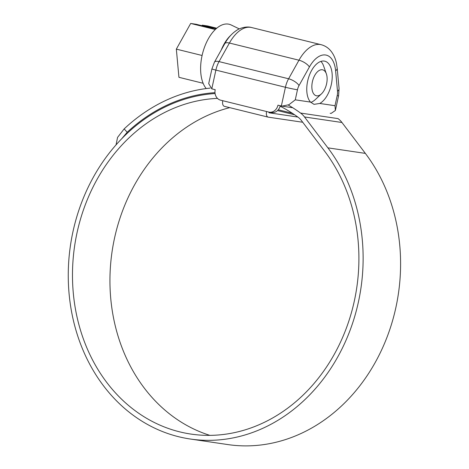 <?xml version="1.0" encoding="UTF-8"?>
<svg xmlns="http://www.w3.org/2000/svg" width="469" height="469" viewBox="0 0 469 469"><rect width="100%" height="100%" fill="white"/><g stroke="black" fill="none" stroke-linecap="round" stroke-linejoin="round"><path stroke-width="0.7" d="M335.001 105.713L337.193 95.658A8.899 4.766 103.9 0 0 337.504 91.221L335.628 70.831A28.474 15.248 103.9 0 0 309.411 66.956L299.04 85.528A8.899 4.766 103.9 0 0 297.463 89.778L295.271 99.833L310.501 102.084L314.019 104.353L319.77 103.456L335.001 105.713L335.382 110.461L331.114 113.41L330.17 113.269M310.501 102.084A22.248 11.913 -76.1 0 1 307.664 81.043A22.248 11.913 -76.1 0 1 324.824 61.193A22.248 11.913 -76.1 0 1 331.313 84.543A22.248 11.913 -76.1 0 1 319.77 103.456M295.271 99.833L288.904 104.739L281.957 106.135L277.947 105.173A8.899 7.504 -81.6 0 1 269.347 112.179L271.709 112.525A8.899 7.504 98.4 0 0 280.257 105.748M224.493 106.346A5.341 2.861 103.9 0 1 224.346 106.316A5.341 2.861 103.9 0 1 222.787 100.712L220.6 100.173A8.899 7.504 -81.6 0 1 215.201 89.685L211.795 88.846L208.705 83.617L211.918 68.908A8.899 0.381 -167.7 0 0 215.881 70.104L211.795 88.846M297.838 117.045L269.212 112.812A0.891 0.475 -76.1 0 1 269.188 112.806A0.891 0.475 -76.1 0 1 268.895 112.097M302.722 122.251L268.268 117.15A5.341 2.861 -76.1 0 1 268.121 117.127A5.341 2.861 -76.1 0 1 266.568 111.522L268.755 112.062A8.899 7.504 -81.6 0 0 269.347 112.179M326.588 83.84A13.349 7.146 103.9 0 0 326.365 73.856A13.349 7.146 103.9 0 0 319.219 70.45A13.349 7.146 103.9 0 0 312.395 81.741A13.349 7.146 103.9 0 0 313.755 93.952A13.349 7.146 103.9 0 0 321.417 93.9A13.349 7.146 103.9 0 0 326.588 83.84M320.902 61.392A22.248 11.913 -76.1 0 1 323.651 66.1L326.365 73.856M206.225 88.559A35.175 18.836 -76.1 0 1 202.057 55.647A35.175 18.836 -76.1 0 1 231.176 24.986L239.307 28.908M221.233 50.019A32.039 17.16 -76.1 0 1 230.736 35.339M203.136 83.283L178.935 77.309L176.338 49.128L190.678 23.45L196.065 24.247L210.657 27.853L216.197 28.668M216.25 28.621L202.215 25.156L202.092 25.736M202.215 25.156L207.609 25.953L216.731 28.21M176.338 49.128L202.092 55.483M190.678 23.45L215.277 29.524M321.417 93.9L315.408 99.498A22.248 11.913 -76.1 0 1 310.783 102.389M229.728 107.647A169.08 142.599 -81.6 0 0 114.53 238.141A169.08 142.599 -81.6 0 0 209.889 435.367M217.464 98.379A169.08 142.599 -81.6 0 0 77.068 232.595A169.08 142.599 -81.6 0 0 190.942 434.077A169.08 142.599 -81.6 0 0 354.318 301.039A169.08 142.599 -81.6 0 0 324.683 151.253L301.291 120.363A17.799 15.008 -81.6 0 0 298.214 117.32A174.955 147.553 -81.6 0 0 280.14 106.199M215.083 93.542A174.063 146.803 -81.6 0 0 72.982 231.586A174.063 146.803 -81.6 0 0 190.215 439.007A174.063 146.803 -81.6 0 0 358.404 302.048A174.063 146.803 -81.6 0 0 327.895 147.846L304.504 116.957A22.782 19.211 -81.6 0 0 300.565 113.064A179.938 151.757 -81.6 0 0 288.253 105.038M209.836 441.909L227.67 444.548A174.063 146.803 -81.6 0 0 395.865 307.594A174.063 146.803 -81.6 0 0 365.357 153.386L341.965 122.503A22.782 19.211 -81.6 0 0 338.026 118.604L300.565 113.064M206.501 441.417L210.434 441.997M206.794 441.458L190.215 439.007M215.418 442.736L215.881 442.806M116.054 144.88L117.555 137.417L124.15 128.911L127.193 132.252L121.653 138.818M210.124 88.102A179.938 151.757 -81.6 0 0 124.15 128.911M214.984 92.663A174.955 147.553 -81.6 0 0 127.193 132.252M309.411 66.956A8.899 3.418 29.2 0 0 298.97 60.202L229.411 43.031L219.041 61.603L288.599 78.774L298.97 60.202A37.373 20.015 -76.1 0 1 321.154 44.702L251.595 27.53A37.373 20.015 103.9 0 0 229.411 43.031A8.899 3.418 -150.8 0 0 224.792 43.64C227.998 37.848 231.95 33.422 236.657 30.356C238.686 28.738 245.938 25.824 251.595 27.53M281.347 106.017L285.433 87.275L215.881 70.104A17.799 9.532 103.9 0 1 219.041 61.603A8.899 3.418 -150.8 0 0 214.421 62.219L224.792 43.64M222.787 100.712L266.568 111.522M297.463 89.778A8.899 0.381 -167.7 0 1 285.433 87.275A17.799 9.532 -76.1 0 1 288.599 78.774A8.899 3.418 -150.8 0 1 299.04 85.528M278.264 109.775L292.316 113.246M277.525 110.561L294.608 114.776M321.154 44.702C325.046 45.722 328.3 47.832 330.909 51.033C333.588 54.381 335.423 58.408 336.414 63.11L337.193 68.216A8.899 4.086 174.7 0 1 335.628 70.831M337.193 68.216L339.069 88.6A8.899 4.086 174.7 0 1 337.504 91.221M339.069 88.6L338.589 95.752A8.899 0.381 -167.7 0 1 337.193 95.658M327.895 147.846L365.357 153.386M304.504 116.957L341.965 122.503M224.346 106.316L268.121 117.127M292.709 107.723L281.957 106.135M338.589 95.752L335.382 110.461M214.421 62.219L211.918 68.908"/></g></svg>
